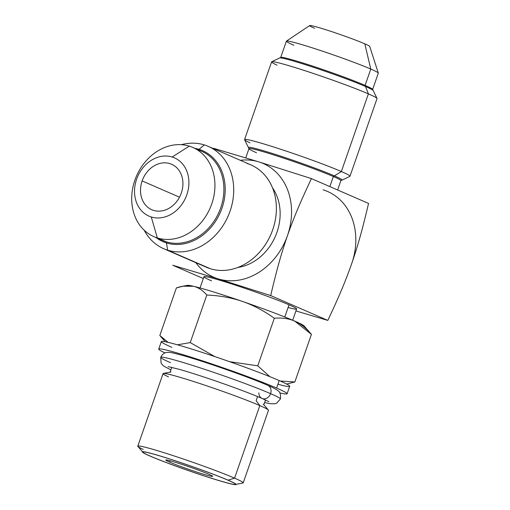 <?xml version="1.0" encoding="UTF-8"?>
<svg xmlns="http://www.w3.org/2000/svg" width="510" height="510" viewBox="0 0 510 510"><rect width="100%" height="100%" fill="white"/><g stroke="black" fill="none" stroke-linecap="round" stroke-linejoin="round"><path stroke-width="0.76" d="M351.753 263.472A62.01 51.166 -66.5 0 0 323.142 189.828A62.01 51.166 113.5 0 1 351.753 263.472C358.262 244.519 362.559 228.875 368.551 203.439L311.425 178.602C300.454 201.877 294.155 216.654 287.493 235.537A62.01 51.166 -66.5 0 0 258.889 161.893A62.01 51.166 -66.5 0 0 240.318 160.306A62.01 51.166 -66.5 0 1 258.889 161.893L311.425 178.602L368.551 203.439C362.559 228.875 358.262 244.519 351.753 263.472C345.079 282.368 338.793 297.12 327.815 320.401L270.689 295.57L327.815 320.401C338.793 297.12 345.079 282.368 351.753 263.472M195.821 262.669A62.01 51.166 -66.5 0 0 218.152 278.862A62.01 51.166 -66.5 0 0 287.493 235.537C280.978 254.503 276.688 270.128 270.689 295.57L218.152 278.862L172.75 265.251L203.311 278.536L172.75 265.251L218.152 278.862A62.01 51.166 -66.5 0 0 287.493 235.537A62.01 51.166 -66.5 0 0 258.889 161.893L311.425 178.602C300.454 201.877 294.155 216.654 287.493 235.537C280.978 254.503 276.688 270.128 270.689 295.57L218.152 278.862A62.01 51.166 -66.5 0 1 195.821 262.669M272.525 187.871A48.667 40.156 113.5 0 1 275.349 236.385A48.667 40.156 113.5 0 1 237.947 267.412A48.667 40.156 113.5 0 0 275.349 236.385A48.667 40.156 113.5 0 0 272.525 187.871M213.48 148.282L258.889 161.893L213.48 148.282M295.927 310.934L327.815 320.401L295.927 310.934M211.535 280.831A49.062 2.512 19.2 0 1 224.865 281.775A49.062 2.512 19.2 0 1 289.03 304.821A49.062 2.512 19.2 0 1 288.099 307.498M202.668 265.398A55.807 46.047 -66.5 0 0 210.324 268.725L167.656 250.174A55.807 46.047 -66.5 0 0 229.181 213.556A55.807 46.047 -66.5 0 0 208.233 146.357L250.901 164.902A55.807 46.047 113.5 0 1 271.849 232.107A55.807 46.047 113.5 0 1 210.324 268.725A55.807 46.047 -66.5 0 0 272.722 229.73A55.807 46.047 -66.5 0 0 246.98 163.455M208.233 146.357A55.807 46.047 -66.5 0 0 204.312 144.904A55.807 46.047 113.5 0 1 230.055 211.185A55.807 46.047 113.5 0 1 167.656 250.174L166.298 241.829A48.667 40.156 -66.5 0 0 220.715 207.825A48.667 40.156 -66.5 0 0 198.262 150.036M198.435 149.889L204.312 144.904A55.807 46.047 -66.5 0 0 181.369 144.687A55.807 46.047 113.5 0 1 204.312 144.904L198.435 149.889M192.716 147.403L201.686 151.298A48.667 40.156 113.5 0 1 219.95 209.897A48.667 40.156 113.5 0 1 166.298 241.829L157.335 237.934A48.667 40.156 -66.5 0 0 210.987 206.002A48.667 40.156 -66.5 0 0 192.716 147.403A48.667 40.156 -66.5 0 0 189.299 146.134A48.667 40.156 113.5 0 1 211.752 203.93A48.667 40.156 113.5 0 1 157.335 237.934L151.279 216.986A31.799 26.239 -66.5 0 0 186.832 194.769A31.799 26.239 -66.5 0 0 172.163 157.004L189.299 146.134A48.667 40.156 -66.5 0 0 135.647 178.066A48.667 40.156 -66.5 0 0 153.918 236.665A48.667 40.156 -66.5 0 0 157.335 237.934L166.298 241.829L167.656 250.174L210.324 268.725A55.807 46.047 113.5 0 1 206.403 267.272L163.735 248.721A55.807 46.047 -66.5 0 0 167.656 250.174A55.807 46.047 113.5 0 1 144.19 230.22A55.807 46.047 -66.5 0 0 163.735 248.721M151.279 216.986A31.799 26.239 113.5 0 1 136.61 179.22A31.799 26.239 113.5 0 1 172.163 157.004A31.799 26.239 113.5 0 1 186.832 194.769A31.799 26.239 113.5 0 1 151.279 216.986L157.335 237.934A48.667 40.156 113.5 0 1 134.882 180.138A48.667 40.156 113.5 0 1 189.299 146.134L172.163 157.004A31.799 26.239 -66.5 0 0 136.61 179.22A31.799 26.239 -66.5 0 0 151.279 216.986M181.305 193.054A24.805 20.464 -66.5 0 0 169.868 163.602A24.805 20.464 -66.5 0 0 142.131 180.929A24.805 20.464 -66.5 0 0 153.574 210.388A24.805 20.464 -66.5 0 0 181.305 193.054A24.805 20.464 -66.5 0 0 171.609 164.245A24.805 20.464 -66.5 0 0 142.131 180.929L179.514 197.179L142.131 180.929A24.805 20.464 -66.5 0 0 151.833 209.737A24.805 20.464 -66.5 0 0 181.305 193.054M159.624 238.929A48.667 40.156 -66.5 0 0 166.298 241.829A48.667 40.156 113.5 0 1 162.881 240.561L153.918 236.665M245.75 157.87L248.969 148.627A48.667 2.493 19.2 0 1 282.164 157.666A48.667 2.493 19.2 0 1 333.361 176.53L329.849 186.615L333.361 176.53A48.667 2.493 -160.8 0 0 281.035 157.29A48.667 2.493 -160.8 0 0 248.988 148.767A48.667 2.493 -160.8 0 0 256.492 152.732M248.988 148.767L244.59 139.702A55.807 2.856 19.2 0 1 281.341 149.481A55.807 2.856 19.2 0 1 341.349 171.538L333.361 176.53A48.667 2.493 19.2 0 1 340.884 180.636L337.626 189.994M244.57 139.542L271.613 61.876A55.807 2.856 19.2 0 1 309.678 72.241A55.807 2.856 19.2 0 1 368.392 93.872L341.349 171.538A55.807 2.856 -160.8 0 0 282.636 149.908A55.807 2.856 -160.8 0 0 244.57 139.542A55.807 2.856 -160.8 0 0 249.996 142.819M271.734 61.761L280.812 57.388A48.667 2.493 19.2 0 1 315.04 66.899A48.667 2.493 19.2 0 1 365.096 85.387L368.392 93.872A55.807 2.856 -160.8 0 0 310.985 72.669A55.807 2.856 -160.8 0 0 271.734 61.761A55.807 2.856 -160.8 0 0 277.038 65.153M280.704 57.483L286.39 41.17A48.667 2.493 19.2 0 1 319.585 50.203A48.667 2.493 19.2 0 1 370.783 69.067L365.096 85.387A48.667 2.493 -160.8 0 0 313.899 66.523A48.667 2.493 -160.8 0 0 280.704 57.483A48.667 2.493 -160.8 0 0 281.029 57.961M286.454 41.087L309.71 25.551A31.799 1.626 19.2 0 1 331.921 31.696A31.799 1.626 19.2 0 1 364.809 43.834L370.783 69.067A48.667 2.493 -160.8 0 0 320.439 50.49A48.667 2.493 -160.8 0 0 286.454 41.087A48.667 2.493 -160.8 0 0 293.913 45.275M364.809 43.834A31.799 1.626 19.2 0 1 369.731 46.448L378.305 73.07A48.667 2.493 -160.8 0 0 370.783 69.067A48.667 2.493 19.2 0 1 378.305 73.179L372.625 89.492A48.667 2.493 -160.8 0 0 365.096 85.387A48.667 2.493 19.2 0 1 372.606 89.352L377.005 98.417A55.807 2.856 -160.8 0 0 368.392 93.872A55.807 2.856 19.2 0 1 377.024 98.583L349.975 176.25A55.807 2.856 -160.8 0 0 341.349 171.538A55.807 2.856 19.2 0 1 349.86 176.364L340.782 180.738A48.667 2.493 -160.8 0 0 333.361 176.53L341.349 171.538L368.392 93.872L365.096 85.387L370.783 69.067L364.809 43.834A31.799 1.626 -160.8 0 0 323.225 28.898A31.799 1.626 -160.8 0 0 314.587 28.286M171.844 347.329A67.964 3.481 19.2 0 1 190.306 348.636A67.964 3.481 19.2 0 1 279.193 380.556A67.964 3.481 19.2 0 1 277.899 384.259M158.731 349.082L161.339 341.592A67.964 3.481 19.2 0 1 207.691 354.214A67.964 3.481 19.2 0 1 279.193 380.556L276.586 388.046A67.964 3.481 -160.8 0 0 205.084 361.698A67.964 3.481 -160.8 0 0 158.731 349.082A67.964 3.481 -160.8 0 0 165.004 352.914A67.964 3.481 19.2 0 1 191.384 357.274A67.964 3.481 19.2 0 1 276.586 388.046A67.964 3.481 19.2 0 1 279.792 392.891A67.964 3.481 -160.8 0 0 287.092 393.784A67.964 3.481 -160.8 0 0 276.586 388.046L279.193 380.556A67.964 3.481 19.2 0 1 289.699 386.293L287.092 393.784M263.268 404.137L268.349 409.989A55.807 2.856 -160.8 0 0 259.839 405.59L234.568 478.157A55.807 2.856 -160.8 0 0 175.861 456.52A55.807 2.856 -160.8 0 0 137.796 446.161L163.06 373.594A55.807 2.856 19.2 0 1 201.131 383.96A55.807 2.856 19.2 0 1 259.839 405.59L256.122 400.701L259.839 405.59A55.807 2.856 -160.8 0 0 203.394 384.712A55.807 2.856 -160.8 0 0 163.353 373.428A55.807 2.856 -160.8 0 0 168.491 376.871M137.796 446.161A55.807 2.856 -160.8 0 0 143.221 449.431M142.998 452.325L137.917 446.473A55.807 2.856 19.2 0 1 173.623 455.787A55.807 2.856 19.2 0 1 234.568 478.157L228.499 480.018L234.568 478.157L259.839 405.59A55.807 2.856 19.2 0 1 268.47 410.301L243.2 482.868A55.807 2.856 -160.8 0 0 234.568 478.157A55.807 2.856 19.2 0 1 242.913 483.034L235.295 484.468A49.062 2.512 -160.8 0 0 227.964 480.178A49.062 2.512 -160.8 0 0 174.382 460.517A49.062 2.512 -160.8 0 0 142.998 452.325A49.062 2.512 -160.8 0 0 150.469 456.189A49.062 2.512 19.2 0 1 163.799 457.139A49.062 2.512 19.2 0 1 227.964 480.178A49.062 2.512 19.2 0 1 214.64 479.234A49.062 2.512 19.2 0 1 150.469 456.189A49.062 2.512 -160.8 0 0 200.098 474.549A49.062 2.512 -160.8 0 0 235.295 484.468M169.632 462.124A24.805 1.269 -160.8 0 0 202.068 473.771A24.805 1.269 -160.8 0 0 208.807 474.249A24.805 1.269 -160.8 0 0 176.364 462.602A24.805 1.269 -160.8 0 0 169.632 462.124A24.805 1.269 -160.8 0 0 195.725 471.737A24.805 1.269 -160.8 0 0 212.644 476.34A24.805 1.269 -160.8 0 0 208.807 474.249A24.805 1.269 -160.8 0 0 182.714 464.635A24.805 1.269 -160.8 0 0 165.795 460.026A24.805 1.269 -160.8 0 0 169.632 462.124L170.098 460.772L169.632 462.124M200.028 287.959L203.949 276.694A49.062 2.512 19.2 0 1 237.418 285.804A49.062 2.512 19.2 0 1 289.03 304.821L284.79 316.99L289.03 304.821A49.062 2.512 19.2 0 1 296.616 308.964L292.695 320.229M187.183 285.715A62.01 3.175 19.2 0 1 193.411 286.257A62.01 3.175 19.2 0 1 242.384 301.41A62.01 3.175 19.2 0 1 294.691 321.09A62.01 3.175 19.2 0 1 303.539 326.54M288.252 383.673L294.856 381.945L280.258 381.027L294.856 381.945L311.425 334.375L294.856 381.945L288.341 383.66M159.815 335.497L176.383 287.927L159.815 335.497L168.192 342.382L160.344 336.109M310.934 333.801L304.145 325.973A62.01 3.175 19.2 0 0 294.691 321.09C288.634 318.514 281.845 317.571 274.323 318.246C263.81 310.756 253.164 305.146 242.384 301.41A62.01 3.175 19.2 0 1 294.691 321.09L311.425 334.375C306.255 328.166 300.677 323.742 294.691 321.09C288.634 318.514 281.845 317.571 274.323 318.246L257.76 365.817L229.608 361.686L257.76 365.817L274.323 318.246C263.81 310.756 253.164 305.146 242.384 301.41C231.578 297.719 219.721 295.59 206.805 295.022C202.731 290.33 198.262 287.41 193.411 286.257C188.541 285.141 182.867 285.702 176.383 287.927L182.988 286.199L193.411 286.257A62.01 3.175 19.2 0 1 242.384 301.41C231.578 297.719 219.721 295.59 206.805 295.022L190.236 342.592L206.805 295.022C202.731 290.33 198.262 287.41 193.411 286.257A62.01 3.175 19.2 0 0 187.482 285.351L182.695 286.25M177.48 344.817L190.236 342.592L214.876 356.617L190.236 342.592L177.48 344.817M257.76 365.817L269.898 376.692L257.76 365.817M170.914 369.909L163.78 366.11L162.027 364.452L161.052 362.903L160.739 357.331A63.348 3.245 19.2 0 1 203.949 369.1A63.348 3.245 19.2 0 1 270.593 393.656A7.146 5.897 113.5 0 1 262.108 398.457A7.146 5.897 -66.5 0 0 270.593 393.656A63.348 3.245 -160.8 0 0 203.949 369.1A63.348 3.245 -160.8 0 0 160.739 357.331A63.348 3.245 -160.8 0 0 170.538 362.68M264.607 402.537L269.752 403.665L274.96 403.78L276.688 403.174L280.392 398.998C280.902 394.606 280.054 391.814 277.848 390.622C275.693 388.99 272.34 387.237 267.801 385.356A7.146 5.897 113.5 0 1 270.593 393.656A63.348 3.245 19.2 0 1 280.392 398.998A63.348 3.245 -160.8 0 0 270.593 393.656A7.146 5.897 -66.5 0 0 267.801 385.356C249.9 377.457 204.676 361.571 182.822 355.489C171.723 352.608 170.091 351.938 166.177 352.557C165.877 352.595 162.664 353.041 160.739 357.331M258.844 392.878A7.146 5.897 -66.5 0 0 262.108 398.457C251.577 393.937 236.952 388.41 218.248 381.875C202.884 376.558 189.962 372.396 179.482 369.393L168.09 366.626M156.085 237.609A49.61 40.934 -66.5 0 0 162.996 241.638A49.61 40.934 -66.5 0 0 166.477 242.932A49.61 40.934 -66.5 0 0 221.168 210.381A49.61 40.934 -66.5 0 0 202.547 150.648A49.61 40.934 -66.5 0 0 199.066 149.353A49.61 40.934 -66.5 0 0 194.89 148.346M279.505 58.063A49.61 2.537 19.2 0 1 313.344 67.275A49.61 2.537 19.2 0 1 365.53 86.509A49.61 2.537 19.2 0 1 373.205 90.697M342.082 180.055A49.61 2.537 -160.8 0 0 334.413 175.867A49.61 2.537 -160.8 0 0 282.221 156.64A49.61 2.537 -160.8 0 0 248.389 147.428M228.397 480.312A49.61 2.537 -160.8 0 0 176.205 461.085A49.61 2.537 -160.8 0 0 142.366 451.873A49.61 2.537 -160.8 0 0 150.042 456.061L150.042 456.061A49.61 2.537 -160.8 0 0 202.228 475.288A49.61 2.537 -160.8 0 0 236.066 484.5A49.61 2.537 -160.8 0 0 228.397 480.312L228.397 480.312M257.569 396.544L256.122 400.701L257.569 396.544M170.971 371.994L163.353 373.428M160.306 336.071L165.234 341.745M288.545 383.622L286.556 383.998M268.866 401.721L262.108 398.457M170.13 372.147L171.8 367.353M263.829 404.781L265.5 399.987"/></g></svg>
